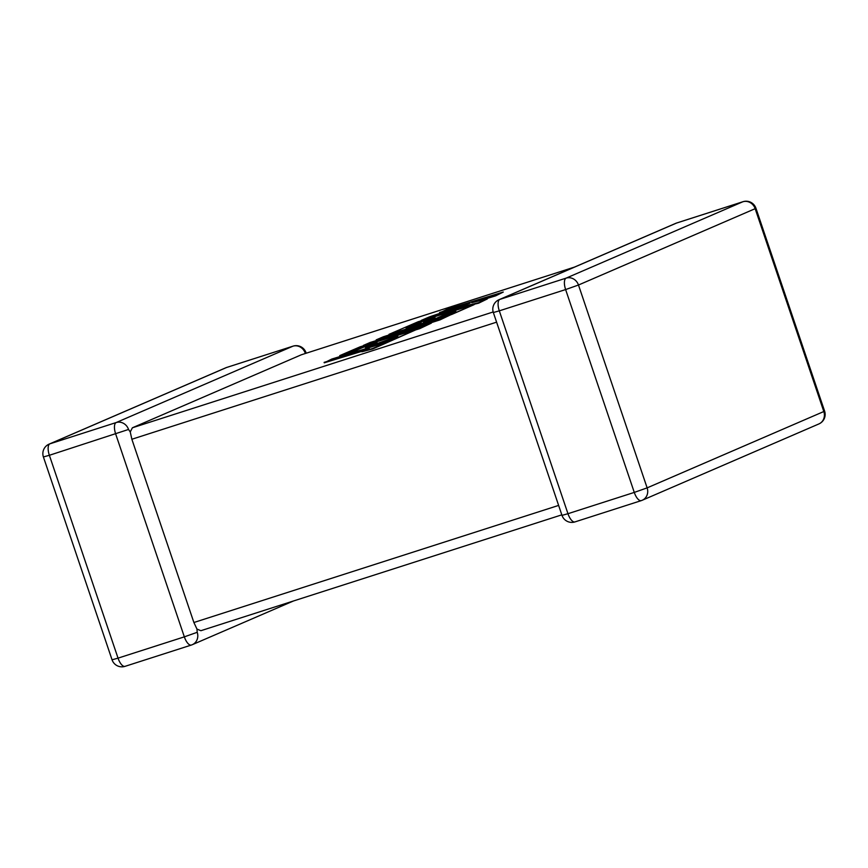 <?xml version="1.0" encoding="UTF-8"?>
<svg xmlns="http://www.w3.org/2000/svg" width="868" height="868" viewBox="0 0 868 868"><rect width="100%" height="100%" fill="white"/><g stroke="black" fill="none" stroke-linecap="round" stroke-linejoin="round"><path stroke-width="1.3" d="M293.46 600.981L192.284 644.696A10.351 9.472 66.6 0 0 197.21 632.305L196.96 629.072L193.889 622.508L131.86 439.251L130.243 431.96L132.381 427.794L301.391 354.762L574.54 267.073M128.54 429.454L49.367 455.288L118.037 658.139L184.341 636.852L115.683 434A10.351 4.156 72.2 0 1 116.203 422.542L292.885 346.202L226.57 367.489L49.888 443.83L116.203 422.542A10.351 9.472 -113.4 0 1 128.54 429.454L130.243 431.96M293.265 346.093A10.351 4.156 72.2 0 0 293.037 346.148A10.351 4.156 72.2 0 0 292.885 346.202A10.351 9.472 66.6 0 1 305.221 353.113L305.2 353.536M196.96 629.072L200.888 630.7L561.813 514.843M324.111 362.379L369.291 348.567L361.869 351.779L372.676 348.469L416.184 329.677L360.198 346.788L339.724 355.63L350.401 352.365L363.149 346.853L377.081 342.6L365.45 347.623L397.837 336.252L377.005 345.236L331.826 359.037L324.252 362.813L365.482 350.216M361.869 351.779L372.828 348.914L416.184 329.677M339.724 355.63L350.542 352.799L363.301 347.287L373.273 344.238M365.45 347.623L375.963 344.889L394.018 337.902M421.121 321.811L435.052 317.547L423.421 322.57L433.783 319.402L445.414 314.379L455.819 311.2L443.472 316.538L454.138 313.272L474.167 304.625L418.181 321.735L388.983 334.343L438.839 319.109L383.406 336.751L376.18 339.876L420.438 327.095L370.343 342.393L363.464 345.377L419.602 328.701L431.342 323.135L395.374 333.605L440.043 319.869L451.436 314.444L406.094 328.299L421.121 321.811L431.244 319.196M419.45 328.267L431.342 323.135M413.233 328.408L440.043 319.869M439.902 319.435L451.436 314.444M410.054 327.095L421.273 322.245M434.315 319.674L452.022 312.849M451.479 314.574L474.167 304.625M388.983 334.343L401.016 331.153M376.18 339.876L391.739 335.862M416.206 329.742L419.602 328.701M439.577 312.491L469.989 303.192L429.454 316.863L421.208 320.422L461.939 306.675L478.431 302.78L487.349 298.928L471.671 302.682L495.563 295.38L503.277 292.049L447.28 309.16L439.718 312.925L454.756 308.324M503.277 292.049L495.704 295.814L478.941 300.936M424.419 319.825L462.08 307.109L478.583 303.214L487.349 298.928M192.284 644.696A10.351 9.472 66.6 0 1 191.492 645A10.351 4.156 72.2 0 1 191.34 645.054A10.351 10.351 0 0 0 192.284 644.696M193.889 622.508L558.623 505.415M496.604 322.158L131.86 439.251M132.381 427.794L493.165 311.97M574.464 267.105L301.391 354.762M499.035 299.699A10.351 10.351 0 0 0 493.339 312.513L499.306 310.852L567.965 513.704L634.28 492.416L565.621 289.565L499.306 310.852A10.351 4.156 -107.8 0 1 499.827 299.406L566.142 278.118L742.813 201.777L676.508 223.065L499.827 299.406A10.351 9.472 -113.4 0 0 499.035 299.699L675.716 223.358A10.351 9.472 66.6 0 1 676.508 223.065A10.351 4.156 -107.8 0 1 676.66 223A10.351 4.156 -107.8 0 1 676.812 222.957M578.479 285.019L647.137 487.87L823.819 411.53L755.16 208.678L578.479 285.019A10.351 9.472 -113.4 0 0 566.142 278.118A10.351 4.156 -107.8 0 0 565.621 289.565L578.479 285.019M225.778 367.793A10.351 9.472 66.6 0 1 226.57 367.489A10.351 4.156 72.2 0 1 226.722 367.435A10.351 10.351 0 0 0 225.778 367.793L49.096 444.134A10.351 10.351 0 0 0 43.4 456.948L49.367 455.288A10.351 4.156 72.2 0 1 49.888 443.83A10.351 9.472 -113.4 0 0 49.096 444.134M226.873 367.392A10.351 4.156 72.2 0 0 226.722 367.435L293.037 346.148A10.351 10.351 0 0 1 306.003 352.69L305.221 353.113M112.059 659.799A10.351 10.351 0 0 0 125.035 666.342A10.351 4.156 72.2 0 1 118.037 658.139L112.059 659.799L43.4 456.948M197.21 632.305L184.341 636.852A10.351 4.156 72.2 0 0 191.34 645.054L125.035 666.342A10.351 4.156 72.2 0 0 125.187 666.288M675.716 223.358A10.351 10.351 0 0 1 676.66 223L742.965 201.712A10.351 4.156 -107.8 0 0 742.813 201.777A10.351 9.472 66.6 0 1 755.16 208.678L755.941 208.255A10.351 10.351 0 0 0 742.965 201.712A10.351 4.156 -107.8 0 1 743.203 201.658M647.137 487.87L634.28 492.416A10.351 4.156 -107.8 0 0 641.278 500.619A10.351 10.351 0 0 0 642.222 500.261A10.351 9.472 -113.4 0 0 647.137 487.87M823.819 411.53A10.351 9.472 66.6 0 1 818.904 423.931A10.351 10.351 0 0 0 824.6 411.106L823.819 411.53M575.115 521.852A10.351 4.156 -107.8 0 1 574.963 521.907L641.278 500.619A10.351 4.156 -107.8 0 0 641.43 500.565A10.351 9.472 -113.4 0 0 642.222 500.261L818.904 423.931M567.965 513.704L561.997 515.375A10.351 10.351 0 0 0 574.963 521.907A10.351 4.156 -107.8 0 1 567.965 513.704M824.6 411.106L755.941 208.255M493.339 312.513L561.997 515.375"/></g></svg>
